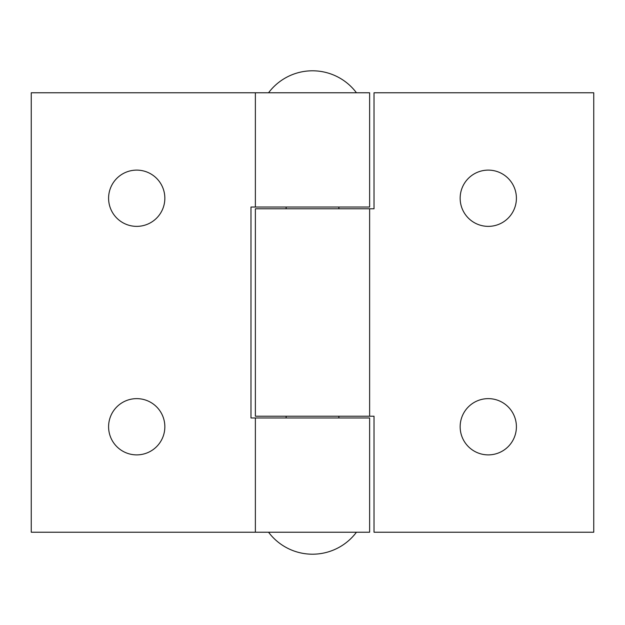 <?xml version="1.0" encoding="UTF-8"?>
<svg xmlns="http://www.w3.org/2000/svg" width="625" height="625" viewBox="0 0 625 625"><rect width="100%" height="100%" fill="white"/><g stroke="black" fill="none" stroke-linecap="round" stroke-linejoin="round"><path stroke-width="0.94" d="M136.719 454.883A28.125 28.125 0 0 1 108.594 426.758A28.125 28.125 0 0 1 136.719 398.633A28.125 28.125 0 0 1 164.844 426.758A28.125 28.125 0 0 1 136.719 454.883M136.719 226.367A28.125 28.125 0 0 1 108.594 198.242A28.125 28.125 0 0 1 136.719 170.117A28.125 28.125 0 0 1 164.844 198.242A28.125 28.125 0 0 1 136.719 226.367M255.375 207.031L369.625 207.031L369.625 92.773L31.25 92.773L31.25 532.227L255.375 532.227L255.375 417.969L250.977 417.969L250.977 207.031L255.375 207.031L255.375 92.773M255.375 417.969L369.625 417.969L369.625 532.227L255.375 532.227M488.281 454.883A28.125 28.125 0 0 1 460.156 426.758A28.125 28.125 0 0 1 488.281 398.633A28.125 28.125 0 0 1 516.406 426.758A28.125 28.125 0 0 1 488.281 454.883M488.281 226.367A28.125 28.125 0 0 1 460.156 198.242A28.125 28.125 0 0 1 488.281 170.117A28.125 28.125 0 0 1 516.406 198.242A28.125 28.125 0 0 1 488.281 226.367M255.375 416.211L369.625 416.211L369.625 208.789L255.375 208.789L255.375 416.211M369.625 416.211L374.023 416.211L374.023 532.227L593.75 532.227L593.75 92.773L374.023 92.773L374.023 208.789L369.625 208.789M338.867 417.969L338.867 416.211M338.867 208.789L338.867 207.031M268.555 532.227A54.93 54.93 0 0 0 356.445 532.227M356.445 92.773A54.93 54.93 0 0 0 268.555 92.773M286.133 417.969L286.133 416.211M286.133 208.789L286.133 207.031"/></g></svg>
